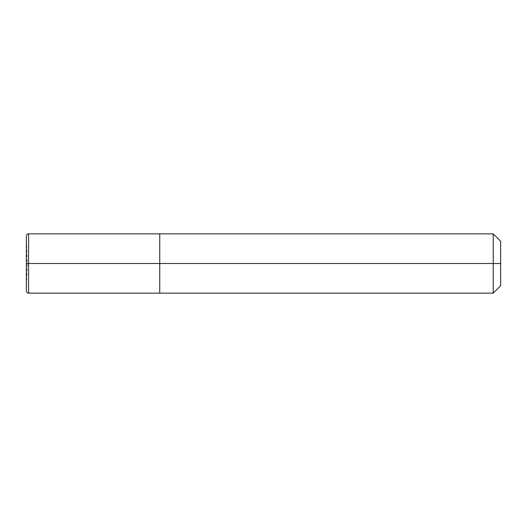 <?xml version="1.0" encoding="UTF-8"?>
<svg xmlns="http://www.w3.org/2000/svg" width="527" height="527" viewBox="0 0 527 527"><rect width="100%" height="100%" fill="white"/><g stroke="black" fill="none" stroke-linecap="round" stroke-linejoin="round"><path stroke-width="0.4" stroke-dasharray="2.63 1.98" d="M26.35 290.917L26.35 263.5L27.305 263.5L26.35 263.5L26.35 236.155L26.35 263.5L26.35 236.155L26.35 263.5L26.35 236.155L26.35 263.5L28.577 263.5L28.577 233.856L28.577 263.5L28.577 233.856L28.577 263.5L159.747 263.5L159.747 233.856L159.747 263.5L159.747 233.856L159.747 263.5L493.239 263.5L493.239 233.856L493.239 263.5L493.239 233.856L493.239 263.5L500.65 263.5L500.65 241.267L500.65 285.733L500.65 263.5L493.239 263.5L493.239 293.144L493.239 263.5L159.747 263.5L159.747 293.144L159.747 263.5L28.577 263.5L28.577 293.144L28.577 263.5L26.35 263.5L27.305 263.5L26.35 263.5L26.35 290.845L26.35 236.083M28.577 263.5L28.577 293.144L28.577 263.5M159.747 263.5L159.747 293.144L159.747 263.5M493.239 263.5L493.239 293.144L493.239 263.5M26.35 236.155L27.305 263.5L26.35 290.845"/><path stroke-width="0.79" d="M500.65 263.5L500.65 285.733L500.65 241.267L500.65 263.5L493.239 263.5L493.239 233.856L493.239 263.5L159.747 263.5L159.747 233.856L159.747 263.5L28.577 263.5L28.577 233.856L28.577 263.5L26.35 263.5L26.35 236.155L26.35 290.845L26.35 263.5L28.577 263.5L28.577 233.856L28.577 293.144L28.577 263.5L28.577 293.144L28.577 263.5L159.747 263.5L159.747 233.856L159.747 293.144L159.747 263.5L159.747 293.144L159.747 263.5L493.239 263.5L493.239 233.856L493.239 293.144L493.239 263.5L493.239 293.144L493.239 263.5L500.65 263.5L500.65 285.733L500.65 263.5M26.35 236.155L26.35 290.845M500.65 241.267L493.239 233.856L28.577 233.856C27.226 233.988 26.482 234.726 26.35 236.076M500.65 285.733L493.239 293.144L28.577 293.144C27.226 293.012 26.482 292.274 26.35 290.924"/></g></svg>
